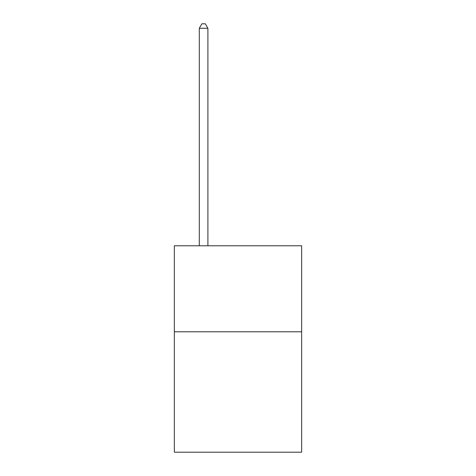 <?xml version="1.0" encoding="UTF-8"?>
<svg xmlns="http://www.w3.org/2000/svg" width="476" height="476" viewBox="0 0 476 476"><rect width="100%" height="100%" fill="white"/><g stroke="black" fill="none" stroke-linecap="round" stroke-linejoin="round"><path stroke-width="0.71" d="M301.647 331.784L301.647 452.2L174.353 452.2L174.353 245.777L301.647 245.777L301.647 331.784L174.353 331.784M207.899 245.777L207.899 28.274L199.295 28.274L199.295 245.777M199.295 28.274L201.878 23.8L205.317 23.8L207.899 28.274"/></g></svg>

